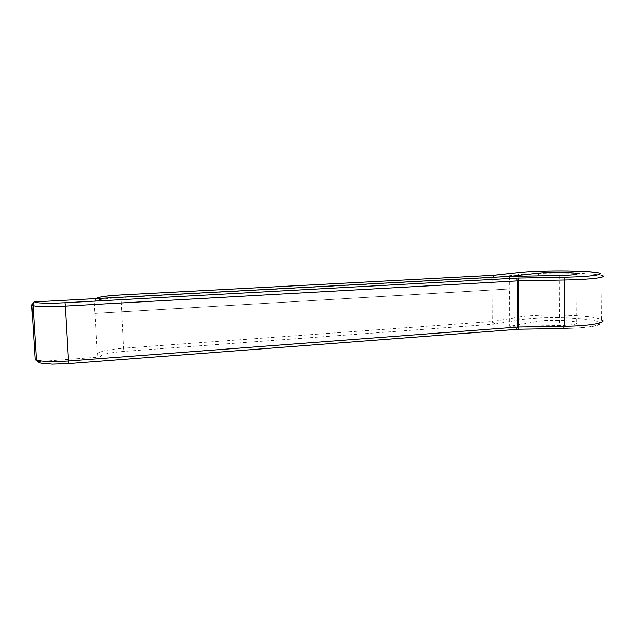 <?xml version="1.0" encoding="UTF-8"?>
<svg xmlns="http://www.w3.org/2000/svg" width="635" height="635" viewBox="0 0 635 635"><rect width="100%" height="100%" fill="white"/><g stroke="black" fill="none" stroke-linecap="round" stroke-linejoin="round"><path stroke-width="0.48" stroke-dasharray="3.17 2.38" d="M509.667 276.423L509.691 288.933L94.925 313.404L97.147 354.346C97.425 356.1 98.488 356.989 100.33 357.029L38.433 361.68C36.505 361.64 35.385 360.728 35.084 358.942M509.468 276.423L509.691 288.933M97.187 298.521L95.98 298.831L94.29 301.633L94.925 313.404L509.5 288.957L509.587 326.311L559.498 325.533C572.587 325.128 578.318 324.104 576.667 322.445C573.254 320.215 547.568 319.508 538.178 321.318L509.587 326.311M538.234 275.892L538.178 321.318M100.33 357.029C100.513 354.624 108.442 352.742 124.111 351.385L493.371 324.191L492.141 321.5L123.627 348.194L121.063 297.545L491.942 277.622L492.141 321.5L492.895 321.413L492.704 277.558L518.208 274.717L518.255 317.222L492.895 321.413L494.879 324.025L493.371 324.191M494.879 324.025L520.216 319.746C536.734 316.897 574.754 317.048 591.939 320.135C610.187 323.159 595.654 328.057 563.689 328.509L516.39 329.295L68.366 363.601C52.975 364.831 38.521 363.863 38.433 361.68M519.684 272.478L518.208 274.717C539.028 272.185 594.177 272.613 602.099 275.542L601.694 319.691C593.844 314.904 538.972 313.476 518.255 317.222L520.216 319.746M559.689 275.495L559.498 325.533M124.111 351.385L123.627 348.194C106.251 349.671 97.425 351.726 97.147 354.346M94.29 301.633C94.694 299.982 103.624 298.617 121.063 297.545L121.206 294.95M494.22 275.241L492.704 277.558L491.942 277.622L492.943 275.328M576.961 274.201L576.667 322.445M597.067 272.566C599.956 272.963 601.631 273.955 602.099 275.542M601.694 319.691C602.115 321.659 602.099 322.77 601.631 323.017C601.924 323.517 600.178 324.406 596.392 325.676C590.685 327.033 578.231 328.231 563.761 328.533"/><path stroke-width="0.95" d="M492.943 275.328L121.261 294.942C105.529 295.894 97.504 297.085 97.187 298.521L509.667 276.4L538.242 273.185C547.68 272.026 573.524 272.209 576.969 273.494C578.628 274.471 572.865 275.13 559.689 275.495L509.468 276.423L34.766 301.879C34.798 303.181 49.332 303.625 64.857 302.744L516.311 278.138L517.668 280.876L65.222 306.094L68.389 361.029L517.731 327.049L517.668 280.876L518.668 280.845L518.724 327.001L564.182 326.295C590.304 325.953 607.933 322.644 601.694 319.691M31.75 305.062L35.084 358.942L36.409 360.005C41.926 361.728 52.586 362.069 68.389 361.029L68.397 363.633L52.221 364.173L41.18 363.196C39.116 362.855 37.529 361.791 36.409 360.005L33.068 305.721L31.75 305.062L33.75 302.093L34.766 301.879M602.099 275.542C608.386 277.344 590.661 279.575 564.388 280.011L518.668 280.845L518.319 278.066L516.311 278.138M518.319 278.066L563.92 277.225C596.09 276.654 610.695 273.614 592.32 271.978C575.016 270.312 536.789 270.573 520.168 272.423L494.22 275.241M493.157 275.32L494.673 275.201M538.242 273.185L538.234 275.892M563.92 277.225L564.388 280.011L564.182 326.295L563.689 328.509M64.857 302.744L65.222 306.094C49.3 306.88 38.576 306.761 33.068 305.721C32.917 303.959 33.139 302.744 33.75 302.093M519.684 272.478L520.168 272.423M68.397 363.633L518.43 329.232L518.724 327.001L517.731 327.049L516.39 329.295M563.761 328.533L518.374 329.208M576.969 273.494L576.961 274.201M96.123 298.585C97.385 296.918 109.069 295.537 121.229 294.934L493.054 275.312L519.962 272.431C532.519 271.209 548.537 270.7 568.031 270.891L587.55 271.589L597.067 272.566"/></g></svg>
